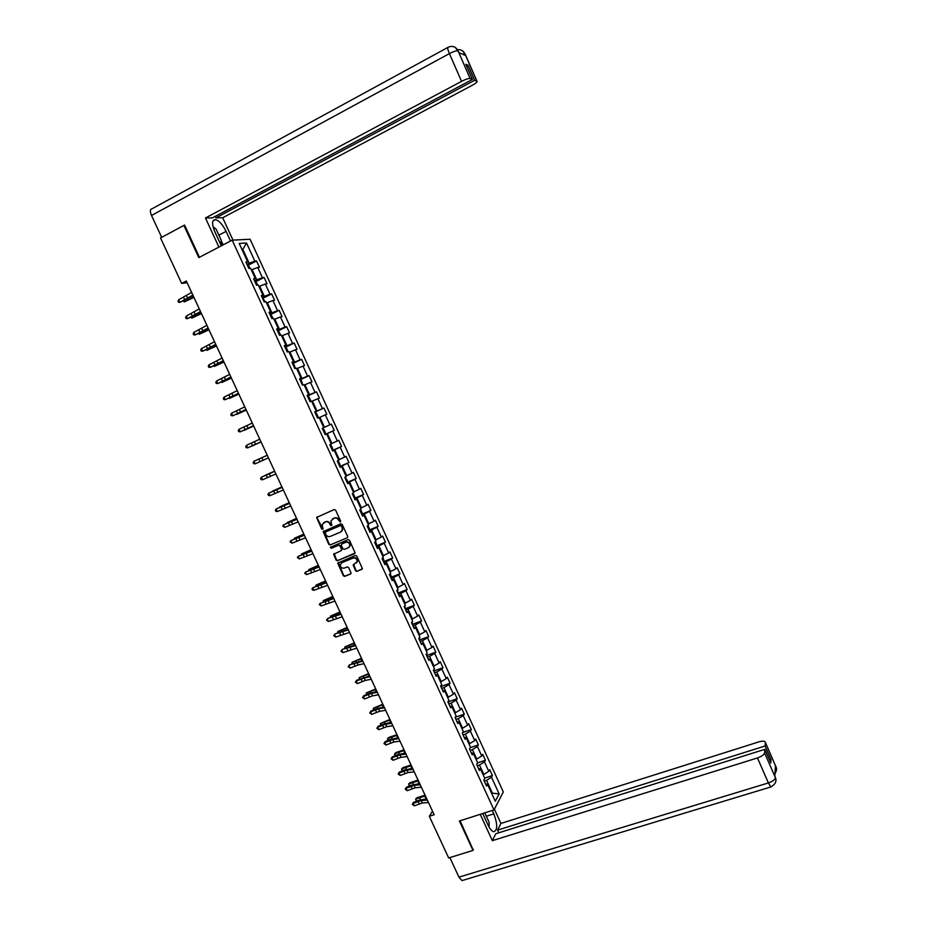 <?xml version="1.0" encoding="UTF-8"?>
<svg xmlns="http://www.w3.org/2000/svg" width="927" height="927" viewBox="0 0 927 927"><rect width="100%" height="100%" fill="white"/><g stroke="black" fill="none" stroke-linecap="round" stroke-linejoin="round"><path stroke-width="1.39" d="M340.29 522.028L340.626 521.032L335.62 510.174L334.195 509.549L316.617 517.451L321.681 529.016L323.048 528.993L322.109 524.624L325.284 521.936C327.208 521.356 328.726 522.017 329.815 523.917L330.464 525.319L331.843 525.273L330.893 520.951L334.102 518.205C336.037 517.625 337.555 518.286 338.645 520.186L340.29 522.028M355.586 570.777L357.011 571.403L362.411 568.726L356.791 556.084L355.365 555.458L337.718 563.141L343.303 575.748L344.717 576.374L350.499 574.045L350.974 572.643L348.622 567.544L347.208 566.918L344.334 568.089C341.727 568.448 340.394 567.266 340.325 564.52L341.843 562.677L353.094 558.077C355.678 557.695 357.022 558.865 357.138 561.577L353.141 564.983L355.586 570.777L357.382 571.102L362.225 569.143M184.716 225.412L183.905 225.435L198.795 257.613L232.179 240.174L493.975 809.908L459.398 820.998L473.002 850.407L448.68 857.962L429.317 816.305L434.149 814.74L186.327 280.997L181.669 283.407L187.15 282.758M199.444 257.266L184.566 225.087L160.533 237.938L181.669 283.407M347.254 537.869L347.741 536.455L342.19 524.427L340.777 523.801L323.164 531.635L328.772 544.346L330.186 544.96L347.602 537.625L330.186 544.96M349.502 540.267L355.122 552.967L337.463 560.696L336.049 560.07L333.604 554.242L341.066 550.719L341.553 549.305L339.977 545.91L338.564 545.296L331.379 548.274L330.336 547.324L348.077 539.653L349.502 540.267M232.179 240.174L250.093 239.236L503.326 791.971L493.975 809.908M484.67 778.112L492.434 775.551L489.734 769.665L488.796 771.334L484.462 761.89L485.424 760.244L482.712 754.346L481.75 755.98L477.405 746.502L478.39 744.914L475.678 739.004L474.694 740.58L470.337 731.09L471.345 729.537L468.622 723.616L467.614 725.146L463.257 715.632L464.276 714.126L461.553 708.193L460.522 709.676L456.154 700.14L457.196 698.68L454.473 692.724L453.407 694.172L449.027 684.613L450.093 683.199L447.359 677.231L446.281 678.634L441.889 669.051L442.979 667.672L440.244 661.693L439.143 663.048L434.74 653.442L435.852 652.121L433.106 646.119L431.982 647.44L427.567 637.811L428.703 636.525L425.945 630.511L424.798 631.785L420.371 622.133L421.542 620.893L418.784 614.868L417.602 616.096L413.175 606.42L414.357 605.227L411.588 599.19L410.394 600.36L405.945 590.661L407.162 589.514L404.381 583.465L403.164 584.589L398.703 574.867L399.943 573.767L397.162 567.706L395.922 568.784L391.449 559.039L392.7 557.984L389.919 551.913L388.656 552.944L384.172 543.176L385.458 542.168L382.654 536.073L381.368 537.069L376.883 527.278L378.181 526.316L375.389 520.198L374.068 521.148L369.572 511.333L370.893 510.418L368.089 504.288L366.756 505.192L362.248 495.342L363.593 494.485L360.777 488.344L359.421 489.189L354.902 479.329L356.269 478.506L353.454 472.353L352.063 473.152L347.532 463.268L348.934 462.503L346.107 456.327L344.693 457.081L340.151 447.173L341.576 446.443L338.737 440.267L337.312 440.974L332.758 431.032L334.195 430.36L331.356 424.16L329.908 424.821L325.331 414.856L326.802 414.23L323.963 408.019L322.48 408.622L317.903 398.645L319.398 398.065L316.536 391.831L315.041 392.399L310.452 382.387L311.97 381.854L309.108 375.609L307.579 376.119L302.978 366.095L304.519 365.609L301.646 359.352L300.093 359.815L295.481 349.757L297.057 349.328L294.183 343.048L292.596 343.465L287.973 333.384L289.572 333.002L286.686 326.71L285.087 327.069L280.452 316.964L282.075 316.64L279.178 310.336L277.555 310.638L272.909 300.51L274.554 300.232L271.657 293.917L270 294.172L265.342 284.021L267.011 283.789L264.102 277.451L262.422 277.66L257.764 267.474L259.456 267.3L256.547 260.95L254.832 261.113L246.547 243.025L239.212 243.453L247.625 261.773L245.864 261.935L248.83 268.413L250.58 268.227L255.319 278.54L253.581 278.76L256.547 285.215L258.274 284.983L263.001 295.273L261.287 295.539L264.241 301.982L265.945 301.692L270.661 311.947L268.969 312.272L271.924 318.703L273.592 318.355L278.297 328.598L276.64 328.969L279.583 335.377L281.229 334.983L285.922 345.192L284.288 345.62L287.219 352.017L288.842 351.565L293.523 361.762L291.912 362.225L294.844 368.61L296.443 368.112L301.101 378.274L299.525 378.807L302.445 385.168L304.021 384.624L308.668 394.751L307.115 395.331L310.035 401.681L311.576 401.078L316.211 411.194L314.693 411.82L317.59 418.147L319.108 417.509L323.743 427.59L322.237 428.262L325.145 434.578L326.64 433.882L325.122 434.543M492.434 775.551L491.495 777.232L499.143 793.918L495.285 801.241L487.532 784.358L486.571 786.096L483.813 780.117L484.798 778.39L480.406 768.831L479.41 770.522L476.663 764.52L477.66 762.851L473.257 753.269L472.249 754.914L469.479 748.9L470.499 747.266L466.096 737.66L465.064 739.259L462.295 733.234L463.338 731.646L458.911 722.017L457.857 723.581L455.076 717.533L456.142 715.992L451.716 706.339L450.638 707.846L447.857 701.797L448.946 700.302L444.497 690.627L443.396 692.087L440.603 686.015L441.715 684.566L437.266 674.868L436.142 676.281L433.338 670.198L434.485 668.796L430.012 659.074L428.865 660.441L426.061 654.346L427.22 652.99L422.747 643.245L421.576 644.566L418.761 638.448L419.943 637.139L415.458 627.37L414.265 628.645L411.449 622.515L412.654 621.252L408.158 611.461L406.93 612.701L404.114 606.548L405.342 605.331L400.835 595.516L399.595 596.698L396.756 590.534L398.019 589.375L393.5 579.526L392.225 580.661L389.386 574.485L390.673 573.373L386.142 563.5L384.844 564.589L382.005 558.402L383.303 557.336L378.761 547.44L377.451 548.483L374.601 542.272L375.922 541.252L371.368 531.333L370.035 532.33L367.173 526.107L368.529 525.134L363.963 515.192L362.596 516.142L359.734 509.896L361.113 508.981L356.536 499.016L355.145 499.908L352.272 493.651L353.674 492.782L349.085 482.793L347.671 483.639L344.786 477.37L346.211 476.536L341.623 466.524L340.174 467.324L337.289 461.043L338.749 460.267L334.137 450.232L332.666 450.974L329.78 444.67L331.252 443.952L326.64 433.882M477.231 765.772L479.491 765.007L483.836 774.474L483.106 774.717M483.836 774.474L488.796 771.334M479.491 765.007L484.462 761.89M480.406 768.831L478.471 768.471M470.151 750.36L472.411 749.595L476.768 759.086L476.038 759.329M476.768 759.086L481.75 755.98M472.411 749.595L477.405 746.502M473.257 753.269L471.345 752.956M463.071 734.926L465.319 734.149L469.688 743.663L468.958 743.906M469.688 743.663L474.694 740.58M465.319 734.149L470.337 731.09M466.096 737.66L464.195 737.394M455.957 719.456L458.216 718.668L462.596 728.205L461.866 728.448M462.596 728.205L467.614 725.146M458.216 718.668L463.257 715.632M458.911 722.017L457.034 721.797M448.842 703.941L451.09 703.141L455.481 712.701L454.751 712.956M455.481 712.701L460.522 709.676M451.09 703.141L456.154 700.14M451.716 706.339L449.862 706.165M441.704 688.402L443.952 687.591L448.344 697.162L447.625 697.428M448.344 697.162L453.407 694.172M443.952 687.591L449.027 684.613M444.497 690.627L442.666 690.499M434.543 672.817L436.791 671.994L441.194 681.588L440.476 681.855M441.194 681.588L446.281 678.634M436.791 671.994L441.889 669.051M437.266 674.868L435.447 674.786M427.37 657.197L429.618 656.362L434.033 665.98L433.315 666.246M434.033 665.98L439.143 663.048M429.618 656.362L434.74 653.442M430.012 659.074L428.216 659.039M420.174 641.53L422.422 640.684L426.849 650.337L426.13 650.603M426.849 650.337L431.982 647.44M422.422 640.684L427.567 637.811M422.747 643.245L420.974 643.257M412.967 625.841L415.215 624.983L419.653 634.647L418.923 634.925M419.653 634.647L424.798 631.785M415.215 624.983L420.371 622.133M415.458 627.37L413.709 627.44M405.748 610.105L407.984 609.236L412.434 618.923L411.715 619.201M412.434 618.923L417.602 616.096M407.984 609.236L413.175 606.42M408.158 611.461L406.42 611.577M398.506 594.334L400.742 593.454L405.203 603.164L404.473 603.454M405.203 603.164L410.394 600.36M400.742 593.454L405.945 590.661M400.835 595.516L399.12 595.679M391.24 578.518L393.477 577.625L397.95 587.37L397.231 587.66M397.95 587.37L403.164 584.589M393.477 577.625L398.703 574.867M393.5 579.526L391.797 579.746M383.963 562.677L386.2 561.774L390.684 571.53L389.954 571.82M390.684 571.53L395.922 568.784M386.2 561.774L391.449 559.039M386.142 563.5L384.462 563.767M376.663 546.791L378.9 545.876L383.396 555.655L382.677 555.957M383.396 555.655L388.656 552.944M378.9 545.876L384.172 543.176M378.761 547.44L377.115 547.753M369.352 530.858L371.588 529.931L376.084 539.746L375.365 540.047M376.084 539.746L381.368 537.069M371.588 529.931L376.883 527.278M371.368 531.333L369.734 531.692M362.028 514.902L364.253 513.964L368.772 523.79L368.054 524.091M368.772 523.79L374.068 521.148M364.253 513.964L369.572 511.333M363.963 515.192L362.353 515.597M354.67 498.9L356.907 497.95L361.426 507.811L360.707 508.112M361.426 507.811L366.756 505.192M356.907 497.95L362.248 495.342M356.536 499.016L354.937 499.468M347.312 482.851L349.537 481.889L354.068 491.773L353.349 492.086M354.068 491.773L359.421 489.189M349.537 481.889L354.902 479.329M349.085 482.793L347.509 483.303M339.931 466.779L342.144 465.806L346.698 475.713L345.98 476.026M346.698 475.713L352.063 473.152M342.144 465.806L347.532 463.268M341.623 466.524L340.07 467.092M332.526 450.661L334.74 449.676L339.305 459.607L338.587 459.919M339.305 459.607L344.693 457.081M334.74 449.676L340.151 447.173M334.137 450.232L332.608 450.835M334.195 430.36L325.087 434.462L327.324 433.5L331.889 443.454L331.171 443.778M331.889 443.454L337.312 440.974M327.324 433.5L332.758 431.032M319.166 417.613L319.885 417.289L324.462 427.277L322.248 428.274L331.356 424.16M324.462 427.277L329.908 424.821M319.885 417.289L325.331 414.856M323.743 427.59L322.248 428.274M311.704 401.368L312.422 401.043L317.011 411.043L314.798 412.063M317.011 411.043L322.48 408.622M312.422 401.043L317.903 398.645M316.211 411.194L314.74 411.924M304.23 385.087L304.948 384.751L309.548 394.786L307.335 395.806M309.548 394.786L315.041 392.399M304.948 384.751L310.452 382.387M308.668 394.751L307.208 395.539M296.733 368.761L297.451 368.425L302.063 378.483L299.85 379.514M302.063 378.483L307.579 376.119M297.451 368.425L302.978 366.095M301.101 378.274L299.664 379.108M289.224 352.399L289.931 352.063L294.566 362.133L292.353 363.187M294.566 362.133L300.093 359.815M289.931 352.063L295.481 349.757M293.523 361.762L292.109 362.642M281.692 335.991L282.399 335.655L287.046 345.748L284.832 346.814M287.046 345.748L292.596 343.465M282.399 335.655L287.973 333.384M285.922 345.192L284.519 346.13M274.149 319.548L274.855 319.201L279.502 329.328L277.3 330.406M279.502 329.328L285.087 327.069M274.855 319.201L280.452 316.964M278.297 328.598L276.93 329.583M266.57 303.059L267.289 302.712L271.947 312.863L269.745 313.952M271.947 312.863L277.555 310.638M267.289 302.712L272.909 300.51M270.661 311.947L269.305 313.002M258.992 286.536L259.699 286.188L264.369 296.362L262.167 297.463M264.369 296.362L270 294.172M259.699 286.188L265.342 284.021M263.001 295.273L261.669 296.362M251.379 269.977L252.086 269.606L256.779 279.815L254.577 280.927M256.779 279.815L262.422 277.66M252.086 269.606L257.764 267.474M255.319 278.54L254.01 279.687M242.098 249.745L242.804 249.375L249.166 263.233L246.964 264.357M249.166 263.233L254.832 261.113M241.959 249.433L242.804 249.375L246.547 243.025M247.625 261.773L246.339 262.978M473.002 850.407L473.407 849.619M432.503 811.195L429.317 816.305M491.681 793.408L492.411 793.164L486.548 780.383L484.288 781.125M491.959 794.01L492.411 793.164L499.143 793.918M486.548 780.383L491.495 777.232M487.532 784.358L485.586 783.952M247.741 265.458L256.547 260.95M255.261 281.924L264.102 277.451M265.284 301.796L262.735 298.355L271.657 293.917M270.139 314.798L279.178 310.336M277.636 331.124L286.686 326.71M285.11 347.416L294.183 343.048M292.573 363.662L301.646 359.352M300.024 379.873L309.108 375.609M307.451 396.049L316.536 391.831M314.856 412.179L323.963 408.019M332.445 450.499L341.576 446.443M339.803 466.501L348.934 462.503M347.127 482.457L356.269 478.506M354.438 498.39L363.593 494.485M361.739 514.276L370.893 510.418M369.016 530.117L378.181 526.316M376.281 545.957L385.458 542.168M383.674 561.646L392.7 557.984M390.939 577.359L399.943 573.767M398.193 593.037L407.162 589.514M405.423 608.691L414.357 605.227M412.631 624.3L421.542 620.893M419.827 639.873L428.703 636.525M426.999 655.412L435.852 652.121M434.149 670.916L442.979 667.672M441.287 686.374L450.093 683.199M448.413 701.809L457.196 698.68M455.516 717.197L464.276 714.126M462.782 732.492L471.345 729.537M470.244 747.683L478.39 744.914M477.66 762.851L485.424 760.244M340.58 521.797L339.05 519.92C337.949 518.019 336.431 517.37 334.496 517.95L334.102 518.205M332.411 518.935L334.496 517.95M323.616 522.654L325.69 521.669C327.613 521.09 329.131 521.75 330.221 523.651L331.739 525.516M317.266 516.768L317.104 517.973L322.955 529.224M323.79 530.951L329.178 544.068L330.591 544.682M341.379 526.107L340.383 525.667L325.412 531.959L325.759 534.427C326.849 536.316 328.355 536.976 330.279 536.397L340.522 532.121L342.33 529.908L341.773 525.841L340.383 525.667M325.609 531.831L340.777 525.4M341.263 531.681L342.723 529.641L342.063 527.579M341.773 525.841L342.457 527.312M354.554 553.686L337.463 560.696M334.195 553.558L336.443 559.769L337.857 560.395M341.46 550.429L341.947 549.027L340.371 545.632L338.958 545.006L331.379 548.274M330.835 546.814L331.773 547.984M348.262 547.741L349.792 545.864C349.722 543.106 348.378 541.924 345.759 542.307L341.785 543.952L341.31 545.366L342.874 548.761L344.299 549.387L348.262 547.741M348.992 547.289L350.186 545.574C350.105 542.828 348.761 541.646 346.153 542.028L345.759 542.307M341.831 543.917L346.153 542.028M353.697 564.276L355.968 570.476M356.385 563.002L357.521 561.287C357.405 558.575 356.061 557.405 353.477 557.787L353.094 558.077M341.484 562.863L353.477 557.787M338.285 562.457L343.697 575.447L345.111 576.073L350.904 573.732M249.908 268.297L248.981 266.292L247.416 265.342M248.784 268.309L248.494 267.671M193.94 297.393L184.369 301.889L193.778 297.046M183.917 300.916L184.369 301.889L183.361 301.171M192.862 295.076L179.919 302.364L193.14 295.667M191.634 292.434L178.702 299.734L179.919 302.364L178.471 302.214L177.984 301.159L178.702 299.734M218.587 239.931L214.067 229.989M213.036 226.756L216.072 229.073L221.344 240.51L220.29 243.639M487.521 823.941L483.28 814.729M484.798 812.852L489.074 822.156L489.085 827.104M218.876 235.157L226.084 231.368C222.747 224.67 219.235 220.742 215.539 219.572C211.866 219.78 211.634 223.847 214.832 231.785L221.31 245.852M226.084 231.368L230.533 241.032M232.978 240.139L222.689 217.752L216.003 217.833L474.624 80.301L476.884 81.182L464.96 53.905L465.678 55.62L458.819 52.515L458.019 50.73M215.307 216.339L216.003 217.833M466.582 66.026L468.054 65.238L465.829 64.287L472.446 79.444L212.399 217.891L205.47 217.972L461.553 81.367L449.41 53.604L151.518 215.47L161.68 237.324M218.899 247.115L205.47 217.972M222.689 217.752L472.202 85.33C475.887 83.291 477.475 81.924 476.976 81.228L476.884 81.182M151.518 215.47C149.873 211.46 150 209.247 151.901 208.853L447.695 47.532M472.446 79.444L470.116 78.54C468.575 78.308 465.713 79.247 461.553 81.367M468.054 65.238L474.624 80.301M221.252 240.753L223.164 244.89M222.503 245.226L220.916 241.773M462.596 54.229L464.983 54.044M457.544 49.699C460.881 49.328 463.349 50.73 464.96 53.882M458.042 50.881C456.455 50.556 453.57 51.46 449.41 53.604C447.59 49.212 447.22 47.08 448.274 47.207C452.457 45.446 455.713 46.617 458.019 50.718L470.116 78.54M482.724 813.524L488.031 825.053C489.862 828.912 491.716 831.137 493.581 831.728C497.66 830.534 497.753 824.578 493.836 813.86L492.272 810.465M480.221 814.323L492.353 840.662L495.818 833.732L764.845 749.34L764.566 752.898L775.517 777.904L774.821 776.235L775.424 765.667L776.108 767.185L765.378 742.388C764.949 740.951 762.794 740.777 758.912 741.867L500.951 823.419L497.614 830.128L498.83 832.782M494.381 809.12L500.951 823.419M492.353 840.662L757.463 757.95C761.646 756.467 764.022 754.787 764.566 752.898M463.106 880.268L461.97 880.615L458.958 877.151L449.873 857.602M764.845 749.34L770.824 763.025L771.044 759.595L765.111 745.992L765.378 742.515M765.111 745.992L497.614 830.128M473.199 850.013L460.082 820.777M771.044 759.595L769.526 760.059M775.146 776.826L775.447 777.672M771.38 786.78L770.824 786.965C774.995 784.578 776.629 781.716 775.714 778.402L775.517 777.915M774.96 773.778C776.432 771.079 776.884 769.039 776.305 767.683L776.108 767.197M257.602 285.076L256.547 282.781L255.006 281.866M255.168 281.866L256.698 285.192M256.373 284.832L256.084 284.195M201.472 313.604L191.901 318.088L201.333 313.303M191.495 317.219L191.901 318.088L190.95 317.474M264.392 301.959L262.584 298.355M263.94 301.31L263.65 300.672M208.981 329.78L199.421 334.241L208.853 329.514M199.062 333.477L199.421 334.241L198.505 333.732M200.51 311.53L187.521 318.691L200.753 312.063M199.282 308.9L186.304 316.072L187.521 318.691L186.072 318.529L185.585 317.486L186.304 316.072M208.135 327.949L195.099 334.971L208.343 328.413M206.906 325.319L193.882 332.364L195.099 334.971L193.65 334.798L193.164 333.755L193.882 332.364M272.944 318.494L271.634 315.643L270.128 314.798M270.29 314.786L272.063 318.668M271.484 317.741L271.194 317.115M216.478 345.922L206.918 350.36L216.362 345.69M206.605 349.688L206.918 350.36L206.049 349.942M280.591 335.134L279.154 332.017L277.671 331.206M277.822 331.194L279.722 335.342M279.015 334.137L278.726 333.511M223.952 362.028L214.392 366.432L223.859 361.82M214.137 365.875L214.392 366.432L213.662 366.084M287.996 351.797L286.652 348.343L285.18 347.567M286.524 350.499L286.234 349.873M231.402 378.089L221.854 382.48L231.333 377.915M215.736 344.323L202.665 351.217L215.921 344.728M214.519 341.704L201.449 348.622L202.665 351.217L201.205 351.032L200.719 350L201.449 348.622M223.326 360.661L210.209 367.428L223.477 361.009M222.109 358.054L209.004 364.832L210.209 367.428L208.749 367.231L208.262 366.2L209.004 364.832M230.893 376.965L217.741 383.593L231.02 377.254M229.676 374.357L216.536 381.009L217.741 383.593L216.269 383.396L215.794 382.353L216.536 381.009M295.377 368.448L294.137 364.635L292.677 363.894M292.828 363.871L294.983 368.564M294.021 366.814L293.732 366.188M238.842 394.102L229.305 398.483L238.784 393.975M238.436 393.222L225.249 399.722L238.54 393.454M237.231 390.626L224.044 397.15L225.249 399.722L223.778 399.514L223.303 398.483L224.044 397.15M302.735 385.064L301.599 380.893L300.151 380.174M300.302 380.151L302.584 385.122M301.495 383.094L301.205 382.469M246.269 410.093L236.733 414.439L246.223 409.989M245.968 409.444L232.735 415.817L246.049 409.607M244.763 406.849L231.541 413.245L232.735 415.817L231.263 415.586L230.788 414.554L231.541 413.245M307.764 396.397L310 401.623L310.475 400.221L309.039 397.104L307.613 396.42M308.958 399.328L308.668 398.703M253.674 426.038L244.137 430.371L253.639 425.968M253.477 425.62L240.209 431.866L253.523 425.725M252.283 423.036L239.015 429.305L240.209 431.866L238.737 431.634L238.251 430.603L239.015 429.305M317.544 417.764L317.891 416.385L316.466 413.28L315.064 412.631M315.203 412.596L317.555 417.729M316.397 415.528L316.107 414.902M261.055 441.936L251.53 446.258L261.043 441.912M260.974 441.762L247.66 447.88L260.997 441.808M259.78 439.178L246.466 445.319L247.66 447.88L246.188 447.637L245.713 446.605L246.466 445.319M324.96 433.917L322.48 428.795L323.871 429.41L325.296 432.503L324.856 433.963M323.813 431.692L323.523 431.067M266.594 455.563L257.718 459.572L266.594 455.563M268.448 457.868L255.099 463.859L253.905 461.298L253.141 462.573L253.616 463.593L255.099 463.859M261.808 457.741L253.905 461.298L267.254 455.284L261.808 457.741L263.001 460.302M330 444.867L331.263 445.505L332.689 448.598L332.26 450.082M332.364 450.024L330.024 444.879M331.217 447.811L330.927 447.185M274.601 471.101L265.076 475.389L274.612 471.148M275.91 473.929L262.515 479.792L261.333 477.243L260.557 478.506L261.032 479.526L262.515 479.792M274.716 471.356L261.333 477.243L274.682 471.298M339.757 466.061L337.416 460.974L338.633 461.565L340.058 464.647L339.641 466.154M338.598 463.894L338.32 463.268M281.935 486.907L272.411 491.171L281.97 486.976M283.349 489.954L269.919 495.69L268.737 493.152L267.961 494.392L268.436 495.412L269.919 495.69M282.156 487.393L268.737 493.152L282.098 487.266M345.122 477.173L347.405 480.661L347.011 482.191M345.968 479.931L345.69 479.317M289.247 502.666L279.734 506.907L289.305 502.77M290.765 505.933L277.3 511.553L276.119 509.016L275.342 510.244L275.806 511.264L277.3 511.553M289.583 503.384L276.119 509.016L289.502 503.199M352.805 493.326L354.74 496.629L354.357 498.193M353.314 495.933L353.036 495.319M296.547 518.39L287.046 522.619L296.617 518.529M298.17 521.889L284.67 527.382L283.488 524.844L282.7 526.061L284.67 527.382M296.988 519.329L283.488 524.844L296.883 519.097M360.452 509.41L362.051 512.561L361.681 514.149M360.649 511.901L360.371 511.287M303.836 534.079L294.334 538.286L303.917 534.253M305.562 537.799L292.017 543.164L290.835 540.638L290.047 541.832L292.017 543.164M304.38 535.25L290.835 540.638L304.241 534.949M367.996 525.516L369.352 528.46L368.992 530.07M367.961 527.834L367.683 527.22M311.101 549.734L301.599 553.917L311.194 549.931M301.379 554.717L301.599 553.917L301.878 554.497M312.932 553.662L299.351 558.911L298.17 556.385L297.37 557.567L299.351 558.911M311.75 551.125L298.17 556.385L311.588 550.765M376.385 545.887L376.629 544.311L375.412 541.646M375.261 543.72L374.983 543.106M318.355 565.343L308.853 569.514L318.459 565.586M308.621 570.429L308.853 569.514L309.178 570.186M320.278 569.491L306.663 574.613L305.493 572.098L304.682 573.268L306.663 574.613M319.108 566.965L305.493 572.098L318.911 566.548M382.805 557.753L383.894 560.128L383.558 561.797M382.538 559.572L382.26 558.958M325.586 580.916L316.095 585.064L325.713 581.194M315.91 586.073L316.095 585.064L316.455 585.841M327.613 585.285L313.952 590.29L312.781 587.776L311.982 588.935L312.445 589.943L313.952 590.29M326.443 582.759L312.781 587.776L326.223 582.295M390.174 573.801L391.136 575.91L390.823 577.602M389.803 575.377L389.514 574.775M332.793 596.455L323.314 600.592L332.944 596.768M323.164 601.693L323.314 600.592L323.72 601.449M334.925 601.044L321.229 605.922L320.07 603.419L319.259 604.566L321.229 605.922M333.755 598.518L320.07 603.419L333.511 597.996M397.532 589.827L398.065 593.373M397.046 591.159L396.768 590.545M340 611.959L330.522 616.073L340.151 612.295M330.418 617.266L330.522 616.073L330.962 617.023M342.225 616.768L328.494 621.519L327.335 619.027L326.513 620.151L327.764 618.413L340.788 613.662M341.055 614.242L327.764 618.413M328.494 621.519L326.513 620.151M404.867 605.806L405.284 609.109M347.173 627.428L337.706 631.519L347.347 627.799M337.648 632.805L337.706 631.519L338.193 632.562M349.502 632.446L335.736 637.081L334.577 634.589L333.755 635.702L334.995 633.952L348.042 629.294M348.343 629.931L334.995 633.952M335.736 637.081L333.755 635.702M412.191 621.75L412.492 624.798M354.346 642.851L344.867 646.93L354.531 643.257M344.856 648.309L344.867 646.93L345.4 648.066M356.768 648.089L342.967 652.608L341.808 650.117L340.974 651.217L342.214 649.445L355.284 644.891M355.609 645.586L342.214 649.445M342.967 652.608L340.974 651.217M419.491 637.649L419.688 640.453M361.484 658.251L352.028 662.307L361.692 658.68M352.051 663.767L352.028 662.307L352.596 663.535M364.021 663.697L358.123 664.949L350.174 668.089L349.015 665.609L348.181 666.698L349.409 664.902L362.503 660.453M362.851 661.194L349.409 664.902M350.174 668.089L348.181 666.698M426.768 653.512L426.86 656.073M368.622 673.605L359.155 677.649L368.83 674.08M359.224 679.201L359.155 677.649L359.769 678.97M371.24 679.259L365.319 680.43L357.37 683.547L356.211 681.067L355.377 682.145L356.594 680.325L369.711 675.968M370.082 676.768L364.16 677.95L356.211 681.067L356.594 680.325M357.37 683.547L355.377 682.145M434.033 669.34L434.01 671.658M375.736 688.923L366.281 692.944L375.968 689.433M366.385 694.59L366.281 692.944L366.93 694.358M378.459 694.798L372.492 695.876L364.543 698.958L363.396 696.49L362.55 697.544L363.755 695.713L368.622 693.639L376.907 691.449M377.301 692.307L371.345 693.408L363.396 696.49L363.755 695.713M364.543 698.958L362.55 697.544M441.287 685.134L441.148 687.197M382.828 704.207L373.384 708.216L383.071 704.74M373.569 709.931L373.384 708.216L374.079 709.723M385.655 710.291L379.653 711.287L371.704 714.335L370.557 711.866L369.711 712.921L370.893 711.067L375.759 709.004L384.079 706.895M384.496 707.811L378.506 708.819L370.557 711.866L370.893 711.067M371.704 714.335L369.711 712.921M448.471 700.939L448.274 702.712M389.908 719.468L380.464 723.442L390.174 720.024M380.754 725.227L380.464 723.442L381.206 725.041M392.828 725.748L386.802 726.652L378.842 729.676L377.695 727.22L376.849 728.251L378.019 726.386L382.886 724.335L391.229 722.307M391.681 723.269L385.655 724.196L377.695 727.22L378.019 726.386M378.842 729.676L376.849 728.251M455.539 716.872L455.377 718.182M396.976 734.671L388.877 737.417L387.532 738.645L397.254 735.273M387.926 740.488L387.532 738.645L388.32 740.325M399.989 741.171L393.929 741.994L385.968 744.984L384.821 742.527L383.963 743.547L385.134 741.658L389.989 739.619L398.367 737.683M398.842 738.703L392.781 739.537L384.821 742.527L385.134 741.658M385.968 744.984L383.963 743.547M462.585 732.782L462.469 733.616M404.021 749.85L395.91 752.55L394.589 753.802L404.311 750.476M395.064 755.714L394.589 753.802L395.412 755.575M407.127 756.559L401.043 757.289L393.071 760.244L391.936 757.799L391.078 758.807L392.237 756.907L397.092 754.868L405.493 753.014M405.991 754.091L399.896 754.845L391.936 757.799L392.237 756.907M393.071 760.244L391.078 758.807M411.055 764.995L402.932 767.649L401.623 768.923L411.356 765.656M402.202 770.905L401.623 768.923L402.48 770.789M411.866 768.402L412.48 768.089M414.253 771.901L408.135 772.55L400.163 775.482L399.027 773.048L398.158 774.033L399.305 772.11L404.16 770.082L412.596 768.321M413.118 769.445L406.999 770.105L399.027 773.048L399.305 772.11M400.163 775.482L398.158 774.033M418.065 780.105L409.943 782.712L408.645 784.01L418.39 780.789M409.305 786.061L408.645 784.01L409.549 785.969M418.575 783.686L419.514 783.222M421.368 787.22L415.215 787.776L407.243 790.685L406.107 788.251L405.238 789.225L406.374 787.278L411.217 785.262L419.676 783.582M420.232 784.763L414.079 785.343L406.107 788.251L406.374 787.278M407.243 790.685L405.238 789.225M425.064 795.181L416.93 797.741L415.644 799.074L425.4 795.899M416.408 801.183L415.644 799.074L416.594 801.102M425.284 798.923L426.524 798.321M428.459 802.492L422.272 802.979L414.299 805.841L413.164 803.419L412.295 804.381L413.419 802.423L418.262 800.418L426.744 798.807M427.324 800.047L421.136 800.546L413.164 803.419L413.419 802.423M414.299 805.841L412.295 804.381M248.981 268.401L247.579 265.342M187.81 299.027L188.146 299.757M192.607 296.014L193.198 297.3M187.775 298.459L186.559 295.84M184.855 300.047L183.639 297.416M458.958 877.151L768.39 782.933L757.463 757.95M486.362 816.247L493.836 813.86M461.97 880.615L770.824 786.965L768.39 782.933C772.573 781.473 774.926 779.758 775.447 777.799M775.748 766.166L776.038 766.965M775.25 768.599L776.038 767.081M195.4 315.342L195.701 315.991M200.209 312.399L200.742 313.546M207.81 328.749L208.274 329.769M195.388 314.821L194.16 312.202M192.457 316.374L191.24 313.766M202.967 331.148L201.75 328.529M200.035 332.677L198.818 330.07M215.377 345.064L215.782 345.945M222.932 361.321L223.28 362.075M287.358 351.97L285.331 347.555M230.464 377.556L230.753 378.17M210.533 347.428L209.328 344.821M207.602 348.934L206.385 346.327M218.088 363.674L216.872 361.067M215.145 365.157L213.928 362.561M225.62 379.873L224.415 377.277M222.665 381.333L221.46 378.737M233.129 396.038L231.924 393.454M230.174 397.474L228.969 394.89M240.626 412.156L239.421 409.583M237.66 413.569L236.455 410.997M248.1 428.251L246.906 425.667M245.134 429.63L243.928 427.057M255.562 444.288L254.369 441.727M252.584 445.655L251.391 443.094M260.012 461.646L258.818 459.085M270.417 476.269L269.236 473.709M267.428 477.59L266.246 475.041M277.822 492.202L276.64 489.653M274.832 493.5L273.639 490.951M347.115 482.098L344.914 477.301M285.215 508.089L284.033 505.551M282.214 509.363L281.032 506.826M354.462 498.089L352.387 493.581M292.584 523.952L291.402 521.414M289.572 525.203L288.39 522.666M361.785 514.045L359.85 509.827M303.349 534.52L303.65 535.157M299.931 539.769L298.761 537.231M296.918 540.997L295.736 538.46M369.097 529.966L367.289 526.026M310.638 550.198L310.997 550.974M307.266 555.54L306.095 553.013M304.241 556.745L303.071 554.23M376.385 545.841L374.705 542.191M317.903 565.841L318.32 566.745M314.589 571.287L313.419 568.761M311.553 572.469L310.383 569.954M383.662 561.681L382.109 558.309M325.145 581.461L325.62 582.469M321.889 586.988L320.719 584.473M318.853 588.147L317.683 585.644M390.916 577.486L389.502 574.392M327.324 599.155L327.613 599.804M332.376 597.034L332.909 598.17M329.166 602.654L327.996 600.151M326.119 603.79L324.96 601.287M398.158 593.257L396.872 590.441M334.531 614.682L334.867 615.389M339.595 612.562L340.186 613.825M336.431 618.286L335.273 615.783M333.384 619.398L332.225 616.907M405.389 608.981L404.218 606.443M341.727 630.163L342.098 630.951M346.791 628.066L347.44 629.445M343.674 633.883L342.515 631.38M340.626 634.972L339.467 632.481M412.585 624.671L411.553 622.411M348.911 645.609L349.305 646.455M353.975 643.523L354.67 645.03M350.904 649.433L349.746 646.942M347.845 650.499L346.686 648.019M419.78 640.325L418.865 638.344M356.072 661.021L356.501 661.936M361.136 658.958L361.889 660.58M358.123 664.949L356.965 662.469M355.053 666.003L353.905 663.523M426.941 655.945L426.165 654.23M363.222 676.397L363.674 677.382M368.286 674.346L369.097 676.096M365.319 680.43L364.16 677.95M362.248 681.461L361.09 678.981M434.103 671.519L433.442 670.082M370.348 691.727L370.835 692.782M375.412 689.7L376.281 691.565M372.492 695.876L371.345 693.408M369.421 696.884L368.262 694.416M441.24 687.058L440.696 685.887M377.463 707.034L377.984 708.158M382.527 705.018L383.442 707M379.653 711.287L378.506 708.819M376.571 712.272L375.423 709.804M448.355 702.562L447.95 701.669M384.554 722.295L385.111 723.489M389.618 720.302L390.591 722.4M386.802 726.652L385.655 724.196M383.708 727.625L382.573 725.157M455.458 718.031L455.169 717.405M391.634 737.533L392.214 738.784M396.698 735.54L397.729 737.765M393.929 741.994L392.781 739.537M390.835 742.933L389.688 740.488M398.703 752.724L399.317 754.045M403.766 750.754L404.844 753.095M401.043 757.289L399.896 754.845M397.938 758.216L396.802 755.772M405.748 767.88L406.385 769.271M410.812 765.934L411.936 768.356M408.135 772.55L406.999 770.105M405.029 773.454L403.894 771.009M412.77 783.014L413.454 784.462M417.834 781.067L418.969 783.489M415.215 787.776L414.079 785.343M412.098 788.657L410.962 786.223M419.792 798.101L420.499 799.619M424.856 796.177L425.98 798.587M422.272 802.979L421.136 800.546M419.155 803.836L418.031 801.403M212.967 220.939L215.539 219.572M476.976 81.228L465.157 54.137L462.353 50.73M458.911 52.561L455.4 47.532M775.69 778.344L774.833 776.108M776.281 767.626L765.378 742.388"/></g></svg>
